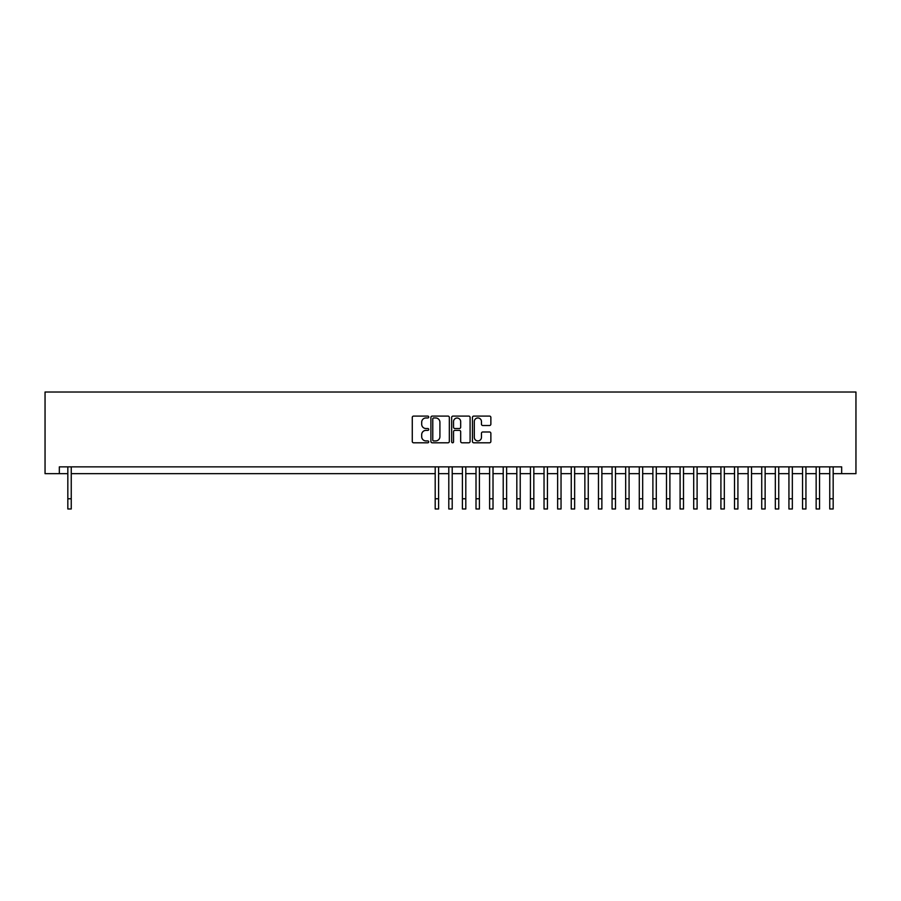 <?xml version="1.0" encoding="UTF-8"?>
<svg xmlns="http://www.w3.org/2000/svg" width="901" height="901" viewBox="0 0 901 901"><rect width="100%" height="100%" fill="white"/><g stroke="black" fill="none" stroke-linecap="round" stroke-linejoin="round"><path stroke-width="1.35" d="M428.73 417.028A0.935 0.935 0 0 0 427.795 416.093L413.604 416.093A1.34 1.34 0 0 0 412.275 417.422L412.275 441.467A1.34 1.34 0 0 0 413.604 442.796L427.795 442.796A0.935 0.935 0 0 0 428.73 441.862A0.935 0.935 0 0 0 427.795 440.927L425.959 440.927A4.268 4.268 0 0 1 421.691 436.658L421.691 434.654A4.268 4.268 0 0 1 425.959 430.385L427.795 430.385A0.935 0.935 0 0 0 428.73 429.45A0.935 0.935 0 0 0 427.795 428.516L425.959 428.516A4.268 4.268 0 0 1 421.691 424.236L421.691 422.231A4.268 4.268 0 0 1 425.959 417.963L427.795 417.963A0.935 0.935 0 0 0 428.73 417.028M489.525 425.509A1.34 1.34 0 0 0 490.865 424.168L490.865 417.422A1.34 1.34 0 0 0 489.525 416.093L473.768 416.093A1.34 1.34 0 0 0 472.439 417.422L472.439 441.467A1.34 1.34 0 0 0 473.768 442.796L489.525 442.796A1.34 1.34 0 0 0 490.865 441.467L490.865 433.313A1.34 1.34 0 0 0 489.525 431.984L482.79 431.984A1.34 1.34 0 0 0 481.449 433.313L481.449 437.357A3.57 3.57 0 0 1 477.879 440.927A3.57 3.57 0 0 1 474.309 437.357L474.309 421.533A3.57 3.57 0 0 1 477.879 417.963A3.57 3.57 0 0 1 481.449 421.533L481.449 424.168A1.34 1.34 0 0 0 482.79 425.509L489.525 425.509M59.331 473.667L59.331 466.864L841.669 466.864L841.669 473.667L855.95 473.667L855.95 392.025L45.05 392.025L45.05 473.667L67.834 473.667M449.329 417.422A1.34 1.34 0 0 0 448 416.093L432.232 416.093A1.34 1.34 0 0 0 430.903 417.422L430.903 441.467A1.34 1.34 0 0 0 432.232 442.796L448 442.796A1.34 1.34 0 0 0 449.329 441.467L449.329 417.422M453 416.093L468.768 416.093A1.34 1.34 0 0 1 470.097 417.422L470.097 441.467A1.34 1.34 0 0 1 468.768 442.796L462.022 442.796A1.34 1.34 0 0 1 460.681 441.467L460.681 431.714A1.34 1.34 0 0 0 459.352 430.385L454.87 430.385A1.34 1.34 0 0 0 453.541 431.714L453.541 441.862A0.935 0.935 0 0 1 452.606 442.796A0.935 0.935 0 0 1 451.671 441.862L451.671 417.422A1.34 1.34 0 0 1 453 416.093M71.247 473.667L435.194 473.667M438.596 473.667L448.799 473.667M452.201 473.667L462.404 473.667M465.806 473.667L476.01 473.667M479.411 473.667L489.615 473.667M493.016 473.667L503.22 473.667M506.621 473.667L516.825 473.667M520.226 473.667L530.43 473.667M533.831 473.667L544.035 473.667M547.436 473.667L557.64 473.667M561.041 473.667L571.245 473.667M574.647 473.667L584.862 473.667M588.263 473.667L598.467 473.667M601.868 473.667L612.072 473.667M615.473 473.667L625.677 473.667M629.078 473.667L639.282 473.667M642.683 473.667L652.887 473.667M656.288 473.667L666.492 473.667M669.893 473.667L680.097 473.667M683.499 473.667L693.702 473.667M697.104 473.667L707.308 473.667M710.709 473.667L720.913 473.667M724.314 473.667L734.518 473.667M737.919 473.667L748.123 473.667M751.524 473.667L761.728 473.667M765.129 473.667L775.333 473.667M778.734 473.667L788.938 473.667M792.339 473.667L802.543 473.667M805.945 473.667L816.148 473.667M819.55 473.667L829.753 473.667M833.166 473.667L841.669 473.667M433.708 417.963A0.935 0.935 0 0 0 432.773 418.897L432.773 439.992A0.935 0.935 0 0 0 433.708 440.927L435.645 440.927A4.268 4.268 0 0 0 439.913 436.658L439.913 422.231A4.268 4.268 0 0 0 435.645 417.963L433.708 417.963M460.681 421.6A3.57 3.57 0 0 0 457.111 418.03A3.57 3.57 0 0 0 453.541 421.6L453.541 427.175A1.34 1.34 0 0 0 454.87 428.516L459.352 428.516A1.34 1.34 0 0 0 460.681 427.175L460.681 421.6M67.834 498.771L71.247 498.771L71.247 508.975L67.834 508.975L67.834 466.864M71.247 498.771L71.247 466.864M435.194 498.771L438.596 498.771L438.596 508.975L435.194 508.975L435.194 466.864M438.596 498.771L438.596 466.864M448.799 498.771L452.201 498.771L452.201 508.975L448.799 508.975L448.799 466.864M452.201 498.771L452.201 466.864M462.404 498.771L465.806 498.771L465.806 508.975L462.404 508.975L462.404 466.864M465.806 498.771L465.806 466.864M476.01 498.771L479.411 498.771L479.411 508.975L476.01 508.975L476.01 466.864M479.411 498.771L479.411 466.864M489.615 498.771L493.016 498.771L493.016 508.975L489.615 508.975L489.615 466.864M493.016 498.771L493.016 466.864M503.22 498.771L506.621 498.771L506.621 508.975L503.22 508.975L503.22 466.864M506.621 498.771L506.621 466.864M516.825 498.771L520.226 498.771L520.226 508.975L516.825 508.975L516.825 466.864M520.226 498.771L520.226 466.864M530.43 498.771L533.831 498.771L533.831 508.975L530.43 508.975L530.43 466.864M533.831 498.771L533.831 466.864M544.035 498.771L547.436 498.771L547.436 508.975L544.035 508.975L544.035 466.864M547.436 498.771L547.436 466.864M557.64 498.771L561.041 498.771L561.041 508.975L557.64 508.975L557.64 466.864M561.041 498.771L561.041 466.864M571.245 498.771L574.647 498.771L574.647 508.975L571.245 508.975L571.245 466.864M574.647 498.771L574.647 466.864M584.862 498.771L588.263 498.771L588.263 508.975L584.862 508.975L584.862 466.864M588.263 498.771L588.263 466.864M598.467 498.771L601.868 498.771L601.868 508.975L598.467 508.975L598.467 466.864M601.868 498.771L601.868 466.864M612.072 498.771L615.473 498.771L615.473 508.975L612.072 508.975L612.072 466.864M615.473 498.771L615.473 466.864M625.677 498.771L629.078 498.771L629.078 508.975L625.677 508.975L625.677 466.864M629.078 498.771L629.078 466.864M639.282 498.771L642.683 498.771L642.683 508.975L639.282 508.975L639.282 466.864M642.683 498.771L642.683 466.864M652.887 498.771L656.288 498.771L656.288 508.975L652.887 508.975L652.887 466.864M656.288 498.771L656.288 466.864M666.492 498.771L669.893 498.771L669.893 508.975L666.492 508.975L666.492 466.864M669.893 498.771L669.893 466.864M680.097 498.771L683.499 498.771L683.499 508.975L680.097 508.975L680.097 466.864M683.499 498.771L683.499 466.864M693.702 498.771L697.104 498.771L697.104 508.975L693.702 508.975L693.702 466.864M697.104 498.771L697.104 466.864M707.308 498.771L710.709 498.771L710.709 508.975L707.308 508.975L707.308 466.864M710.709 498.771L710.709 466.864M720.913 498.771L724.314 498.771L724.314 508.975L720.913 508.975L720.913 466.864M724.314 498.771L724.314 466.864M734.518 498.771L737.919 498.771L737.919 508.975L734.518 508.975L734.518 466.864M737.919 498.771L737.919 466.864M748.123 498.771L751.524 498.771L751.524 508.975L748.123 508.975L748.123 466.864M751.524 498.771L751.524 466.864M761.728 498.771L765.129 498.771L765.129 508.975L761.728 508.975L761.728 466.864M765.129 498.771L765.129 466.864M775.333 498.771L778.734 498.771L778.734 508.975L775.333 508.975L775.333 466.864M778.734 498.771L778.734 466.864M788.938 498.771L792.339 498.771L792.339 508.975L788.938 508.975L788.938 466.864M792.339 498.771L792.339 466.864M802.543 498.771L805.945 498.771L805.945 508.975L802.543 508.975L802.543 466.864M805.945 498.771L805.945 466.864M816.148 498.771L819.55 498.771L819.55 508.975L816.148 508.975L816.148 466.864M819.55 498.771L819.55 466.864M829.753 498.771L833.166 498.771L833.166 508.975L829.753 508.975L829.753 466.864M833.166 498.771L833.166 466.864"/></g></svg>
